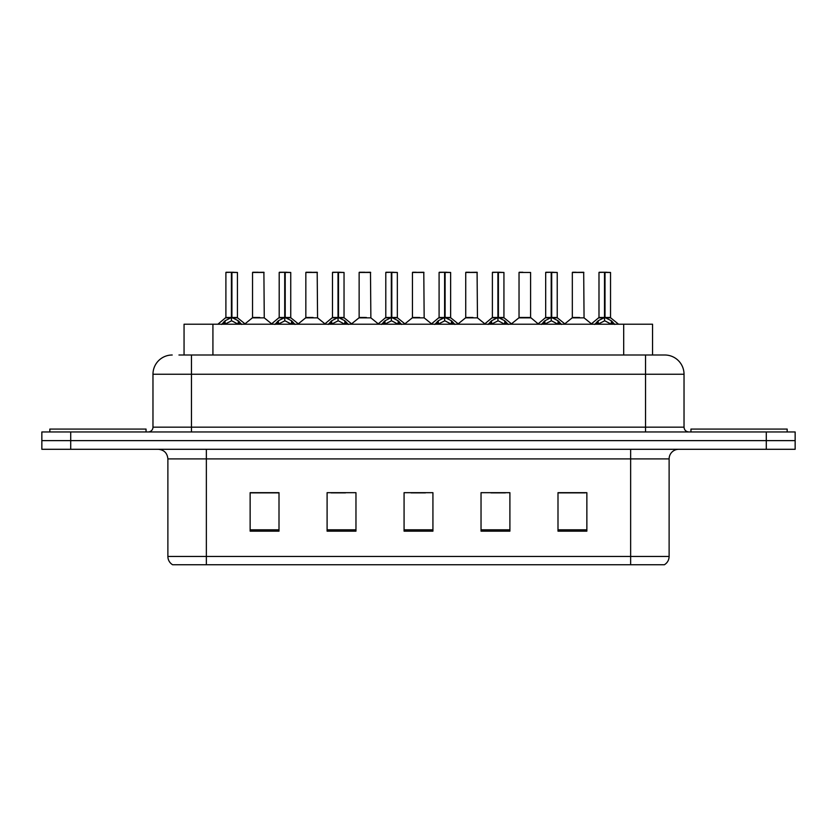 <?xml version="1.0" encoding="UTF-8"?>
<svg xmlns="http://www.w3.org/2000/svg" width="837" height="837" viewBox="0 0 837 837"><rect width="100%" height="100%" fill="white"/><g stroke="black" fill="none" stroke-linecap="round" stroke-linejoin="round"><path stroke-width="1.26" d="M184.056 355.003L184.056 324.222L652.557 324.222L652.557 355.003M669.119 556.459C669.004 560.047 667.434 562.809 664.411 564.734L630.638 564.734L630.638 556.459L669.119 556.459L669.119 458.906A9.625 9.625 0 0 1 678.744 449.291M630.638 564.734L172.589 564.734A9.625 9.625 0 0 1 167.881 556.459L167.881 458.906C167.316 453.068 164.104 449.856 158.256 449.291M70.716 431.965L795.15 431.965L795.15 440.628L41.85 440.628L41.85 449.291L70.716 449.291L70.716 440.628L41.85 440.628L41.85 431.965L70.716 431.965L70.716 440.628L795.15 440.628L795.15 449.291L70.716 449.291M586.863 531.16L586.863 492.679L557.997 492.679L557.997 531.16L586.863 531.16M509.9 531.16L509.9 492.679L481.034 492.679L481.034 531.16L509.9 531.16M279.003 531.16L279.003 492.679L250.137 492.679L250.137 531.16L279.003 531.16M355.966 531.16L355.966 492.679L327.1 492.679L327.1 531.16L355.966 531.16M432.928 531.16L432.928 492.679L404.072 492.679L404.072 531.16L432.928 531.16M613.134 564.734L223.866 564.734M557.997 492.867L585.325 492.867M570.897 492.867L558.677 492.867M331.044 492.867L345.482 492.867M277.748 492.867L265.528 492.867M251.1 492.867L279.003 492.867M490.942 492.867L505.37 492.867M410.998 492.867L425.426 492.867M179.39 355.003L658.049 355.003M178.951 355.003L191.453 355.003L191.453 374.244L152.972 374.244L152.972 427.163A4.813 4.813 0 0 1 148.159 431.965M172.213 355.003A19.241 19.241 0 0 0 152.972 374.244M664.787 355.003A19.241 19.241 0 0 1 684.028 374.244L645.547 374.244L645.547 355.003L664.494 355.003M684.028 374.244L684.028 427.163C684.321 430.082 685.921 431.683 688.841 431.965M221.606 324.442L225.111 320.749L231.41 317.558L231.41 320.916L231.587 316.522L231.922 317.558L238.221 320.749L241.726 324.442M225.896 272.454L231.42 272.266L225.896 272.454L225.896 317.485L231.41 317.558M231.42 272.266L226.084 272.266M232.55 317.861L237.614 317.861L231.922 317.485L237.436 317.485L237.436 272.454L231.912 272.266L231.922 317.485L225.896 317.485L217.871 324.222M231.41 272.454L231.41 317.485L231.587 272.266M231.912 272.266L231.922 317.558M229.746 272.266L233.586 272.266M238.221 320.749L238.221 324.222L231.922 320.916M231.41 320.916L226.042 323.574M259.773 317.485L252.366 317.861L264.262 317.861L263.896 272.266L252.544 272.454L252.544 317.485L258.57 317.485M258.235 272.266L252.732 272.266M258.068 317.485L256.854 317.485M146.046 431.965L146.046 429.078L49.833 429.078L49.833 431.965M274.913 324.442L278.407 320.749L284.716 317.558L284.716 320.916L284.883 316.522L285.218 317.558L291.517 320.749L295.022 324.442M279.192 272.454L284.726 272.266L279.192 272.454L279.192 317.485L284.716 317.558M284.726 272.266L279.38 272.266M285.846 317.861L290.91 317.861L285.218 317.485L290.742 317.485L290.742 272.454L285.208 272.266L285.218 317.485L279.192 317.485L271.167 324.222M284.716 272.454L284.716 317.485L284.883 272.266M285.208 272.266L285.218 317.558M283.042 272.266L286.892 272.266M291.517 320.749L291.517 324.222L285.218 320.916M284.716 320.916L279.338 323.574M328.209 324.442L331.703 320.749L338.012 317.558L338.012 320.916L338.179 316.522L338.514 317.558L344.823 320.749L348.318 324.442M332.488 272.454L338.022 272.266L332.488 272.454L332.488 317.485L338.012 317.558M338.022 272.266L332.687 272.266M339.152 317.861L344.216 317.861L338.514 317.485L344.038 317.485L344.038 272.454L338.504 272.266L338.514 317.485L332.498 317.485L324.474 324.222M338.012 272.454L338.012 317.485L338.179 272.266M338.504 272.266L338.514 317.558M336.338 272.266L340.188 272.266M344.823 320.749L344.823 324.222L338.514 320.916M338.012 320.916L332.634 323.574M381.505 324.442L385.01 320.749L391.308 317.558L391.308 320.916L391.475 316.522L391.81 317.558L398.119 320.749L401.614 324.442M385.794 272.454L391.318 272.266L385.794 272.454L385.794 317.485L391.308 317.558M391.318 272.266L385.983 272.266M392.448 317.861L397.512 317.861L391.81 317.485L397.334 317.485L397.334 272.454L391.81 272.266L391.81 317.485L385.794 317.485L377.769 324.222M391.308 272.454L391.308 317.485L391.475 272.266M391.81 272.266L391.81 317.558M389.634 272.266L393.484 272.266M398.119 320.749L398.119 324.222L391.81 320.916M391.308 320.916L385.93 323.574M434.801 324.442L438.306 320.749L444.604 317.558L444.604 320.916L444.782 316.522L445.117 317.558L451.415 320.749L454.92 324.442M439.09 272.454L444.614 272.266L439.09 272.454L439.09 317.485L444.604 317.558M444.614 272.266L439.279 272.266M445.744 317.861L450.808 317.861L445.117 317.485L450.63 317.485L450.63 272.454L445.106 272.266L445.117 317.485L439.09 317.485L431.065 324.222M444.604 272.454L444.604 317.485L444.782 272.266M445.106 272.266L445.117 317.558M442.94 272.266L446.78 272.266M451.415 320.749L451.415 324.222L445.117 320.916M444.604 320.916L439.237 323.574M313.069 317.485L305.662 317.861L317.558 317.861L317.192 272.266L305.84 272.454L305.84 317.485L311.866 317.485M311.531 272.266L306.039 272.266M311.364 317.485L310.161 317.485M366.365 317.485L358.968 317.861L370.864 317.861L370.488 272.266L359.136 272.454L359.136 317.485L365.162 317.485M364.827 272.266L359.335 272.266M364.66 317.485L363.457 317.485M419.672 317.485L412.264 317.861L424.16 317.861L423.794 272.266L412.442 272.454L412.442 317.485L418.458 317.485M416.292 272.266L412.631 272.266M417.956 317.485L416.753 317.485M787.167 431.965L787.167 429.078L690.954 429.078L690.954 431.965M488.107 324.442L491.601 320.749L497.91 317.558L497.91 320.916L498.078 316.522L498.413 317.558L504.711 320.749L508.216 324.442M492.386 272.454L497.921 272.266L492.386 272.454L492.386 317.485L497.91 317.558M497.921 272.266L492.574 272.266M499.04 317.861L504.104 317.861L498.413 317.485L503.937 317.485L503.937 272.454L498.402 272.266L498.413 317.485L492.386 317.485L484.361 324.222M497.91 272.454L497.91 317.485L498.078 272.266M498.402 272.266L498.413 317.558M496.236 272.266L500.087 272.266M504.711 320.749L504.711 324.222L498.413 320.916M497.91 320.916L492.533 323.574M541.403 324.442L544.897 320.749L551.206 317.558L551.206 320.916L551.374 316.522L551.709 317.558L558.017 320.749L561.512 324.442M545.682 272.454L551.217 272.266L545.682 272.454L545.682 317.485L551.206 317.558M551.217 272.266L545.881 272.266M552.347 317.861L557.411 317.861L551.709 317.485L557.233 317.485L557.233 272.454L551.698 272.266L551.709 317.485L545.693 317.485L537.668 324.222M551.206 272.454L551.206 317.485L551.374 272.266M551.698 272.266L551.709 317.558M549.532 272.266L553.383 272.266M558.017 320.749L558.017 324.222L551.709 320.916M551.206 320.916L545.829 323.574M594.699 324.442L598.204 320.749L604.502 317.558L604.502 320.916L604.67 316.522L605.005 317.558L611.313 320.749L614.808 324.442M598.989 272.454L604.513 272.266L598.989 272.454L598.989 317.485L604.502 317.558M604.513 272.266L599.177 272.266M605.643 317.861L610.707 317.861L605.005 317.485L610.529 317.485L610.529 272.454L605.005 272.266L605.005 317.485L598.989 317.485L590.964 324.222M604.502 272.454L604.502 317.485L604.67 272.266M605.005 272.266L605.005 317.558M602.828 272.266L606.679 272.266M611.313 320.749L611.313 324.222L605.005 320.916M604.502 320.916L599.135 323.574M472.968 317.485L465.56 317.861L477.456 317.861L477.09 272.266L465.738 272.454L465.738 317.485L471.765 317.485M469.588 272.266L465.927 272.266M471.262 317.485L470.049 317.485M530.585 272.454L519.034 272.454L519.034 317.485L530.585 317.485L530.585 272.454L519.034 272.454M522.884 272.266L519.233 272.266M526.264 317.485L525.061 317.485M524.558 317.485L523.355 317.485M579.56 317.485L572.163 317.861L584.059 317.861L583.692 272.266L572.33 272.454L572.33 317.485L578.357 317.485M576.18 272.266L572.529 272.266M577.854 317.485L576.651 317.485M212.922 355.003L212.922 324.222M623.691 355.003L623.691 324.222M630.638 449.291L630.638 458.906L167.881 458.906M669.119 458.906L630.638 458.906L630.638 556.459L206.362 556.459L206.362 564.734M167.881 556.459L206.362 556.459L206.362 449.291M766.284 449.291L766.284 431.965M432.928 529.821L404.072 529.821M355.966 529.821L327.1 529.821M279.003 529.821L250.137 529.821M509.9 529.821L481.034 529.821M586.863 529.821L557.997 529.821M191.453 431.965L191.453 427.163L684.028 427.163M152.972 427.163L191.453 427.163L191.453 374.244L645.547 374.244L645.547 431.965M230.782 317.861L225.718 317.861M237.436 272.454L231.922 272.454M239.236 321.617L239.236 324.222M225.111 320.749L225.111 324.222M224.096 321.617L224.096 324.222M264.084 272.454L252.544 272.454M284.078 317.861L279.014 317.861M290.742 272.454L285.218 272.454M292.531 321.617L292.531 324.222M278.407 320.749L278.407 324.222M277.392 321.617L277.392 324.222M337.374 317.861L332.32 317.861M344.038 272.454L338.514 272.454M345.827 321.617L345.827 324.222M331.703 320.749L331.703 324.222M330.699 321.617L330.699 324.222M390.68 317.861L385.616 317.861M397.334 272.454L391.81 272.454M399.134 321.617L399.134 324.222M385.01 320.749L385.01 324.222M383.995 321.617L383.995 324.222M443.976 317.861L438.912 317.861M450.63 272.454L445.117 272.454M452.43 321.617L452.43 324.222M438.306 320.749L438.306 324.222M437.291 321.617L437.291 324.222M317.39 272.454L305.84 272.454M370.686 272.454L359.136 272.454M423.982 272.454L412.442 272.454M497.272 317.861L492.208 317.861M503.937 272.454L498.413 272.454M505.726 321.617L505.726 324.222M491.601 320.749L491.601 324.222M490.587 321.617L490.587 324.222M550.568 317.861L545.515 317.861M557.233 272.454L551.709 272.454M559.022 321.617L559.022 324.222M544.897 320.749L544.897 324.222M543.893 321.617L543.893 324.222M603.875 317.861L598.811 317.861M610.529 272.454L605.005 272.454M612.328 321.617L612.328 324.222M598.204 320.749L598.204 324.222M597.189 321.617L597.189 324.222M477.278 272.454L465.738 272.454M530.752 317.861L518.856 317.861L530.574 317.485L538.128 323.835M583.881 272.454L572.33 272.454M237.614 317.861L245.461 324.222M252.366 317.861L244.99 323.835M264.262 317.861L271.638 323.835M290.91 317.861L298.757 324.222M344.216 317.861L352.053 324.222M397.512 317.861L405.359 324.222M450.808 317.861L458.655 324.222M305.662 317.861L298.286 323.835M317.558 317.861L324.934 323.835M358.968 317.861L351.592 323.835M370.864 317.861L378.24 323.835M412.264 317.861L404.888 323.835M424.16 317.861L431.536 323.835M504.104 317.861L511.951 324.222M557.411 317.861L565.247 324.222M610.707 317.861L618.553 324.222M465.56 317.861L458.184 323.835M477.456 317.861L484.832 323.835M518.856 317.861L511.48 323.835M572.163 317.861L564.787 323.835M584.059 317.861L591.435 323.835"/></g></svg>
